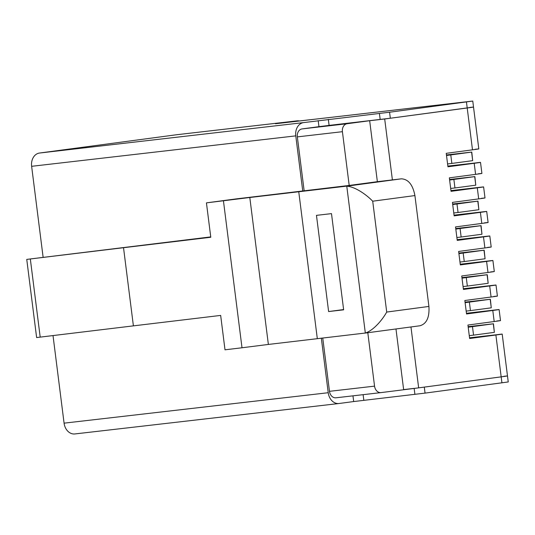 <?xml version="1.0" encoding="UTF-8"?>
<svg xmlns="http://www.w3.org/2000/svg" width="535" height="535" viewBox="0 0 535 535"><rect width="100%" height="100%" fill="white"/><g stroke="black" fill="none" stroke-linecap="round" stroke-linejoin="round"><path stroke-width="0.8" d="M452.643 204.016L477.976 201.133L452.71 204.564M456.99 204.069L458.054 212.489L453.774 212.977M477.808 201.294L478.872 209.707L458.054 212.489M477.976 201.133L478.858 209.593M468.138 326.671L493.471 323.782L468.205 327.213M472.485 326.718L473.549 335.137L469.269 335.632M493.303 323.942L494.367 332.362L473.549 335.137M493.471 323.782L494.353 332.242M458.843 253.075L484.175 250.193L458.91 253.623M463.19 253.129L464.253 261.548L459.973 262.036M484.008 250.353L485.071 258.766L464.253 261.548M484.175 250.193L485.058 258.652M465.035 302.141L490.374 299.252L465.109 302.683M469.382 302.188L470.446 310.608L466.172 311.102M490.207 299.413L491.27 307.832L470.446 310.608M490.374 299.252L491.25 307.712M446.444 154.956L471.783 152.074L446.511 155.498M450.791 155.01L451.854 163.422L447.574 163.917M471.609 152.228L472.672 160.647L451.854 163.422M471.783 152.074L472.659 160.533M449.54 179.486L474.879 176.603L449.614 180.034M453.887 179.539L454.951 187.952L450.677 188.447M474.712 176.757L475.776 185.177L454.951 187.952M474.879 176.603L475.762 185.063M53.018 335.605L64.08 423.158L328.222 392.717L321.328 338.14M302.736 190.962L295.775 135.87A12.118 9.47 -96.6 0 1 303.646 122.595L39.503 153.037A12.118 9.47 83.4 0 0 31.632 166.311L43.114 257.201M299.339 120.97A12.118 9.47 83.4 0 0 296.985 120.87A12.118 9.47 83.4 0 0 296.858 120.883L275.438 123.739L472.766 101.055L389.567 112.223L303.646 122.595M328.222 392.717A12.118 9.47 83.4 0 0 338.996 403.51A12.118 9.47 83.4 0 0 339.13 403.49L353.682 401.551L352.966 395.84M223.443 200.832L242.007 347.77L268.369 344.44L249.805 197.502L206.436 202.865L235.995 198.92L349.201 185.444L342.413 131.69L297.333 136.886A7.269 5.684 83.4 0 1 302.054 128.922L318.96 126.668L318.198 120.656M64.08 423.158A12.118 9.47 83.4 0 0 74.86 433.945A12.118 9.47 83.4 0 0 74.987 433.932L338.869 403.524M39.503 153.037L176.764 134.72L296.858 120.883M328.343 119.385L329.099 125.397L318.96 126.668M469.543 337.806L502.198 334.094L507.488 375.938L501.175 376.854C508.517 375.858 509.394 375.677 503.803 376.312L507.488 375.938L508.25 381.95L425.051 393.118L353.682 401.551M414.913 394.389L414.15 388.377L403.637 389.594L395.974 328.965M501.93 382.866L501.175 376.854L424.295 387.106L425.051 393.118M329.099 125.397L390.329 118.235L473.522 107.067L478.812 148.911M309.544 119.793A4.848 3.792 -96.6 0 1 309.598 119.786A4.848 3.792 -96.6 0 1 309.919 119.766M461.939 277.605L487.278 274.722L462.006 278.153M466.286 277.658L467.349 286.078L463.069 286.573M487.104 274.883L488.167 283.296L467.349 286.078M487.278 274.722L488.154 283.182M455.74 228.545L481.079 225.663L455.807 229.094M460.087 228.599L461.15 237.018L456.87 237.507M480.905 225.823L481.968 234.236L461.15 237.018M481.079 225.663L481.955 234.123M410.967 326.965L418.658 387.862L381.101 392.596A7.269 5.684 -96.6 0 1 381.02 392.61A7.269 5.684 -96.6 0 1 374.553 386.136L367.806 332.723M297.333 136.886L304.147 190.788M322.739 337.98L329.48 391.326A7.269 5.684 83.4 0 0 335.947 397.799A7.269 5.684 83.4 0 0 336.027 397.793L380.94 392.616M342.413 131.69A7.269 5.684 -96.6 0 1 347.135 123.725L369.665 120.723L377.369 181.686L349.201 185.444M210.736 236.898L26.75 259.395L123.525 247.705L133.396 325.868L220.661 315.416L225.001 349.81L242.007 347.77M206.436 202.865L210.783 237.259L123.525 247.705M346.774 186.167L401.364 178.83C408.312 179.172 412.826 184.749 414.913 195.569L428.916 306.435C429.592 317.409 426.596 323.856 419.928 325.768L364.582 333.158L365.325 333.031L346.774 186.167C354.625 186.661 365.659 193.917 372.708 201.2L386.718 312.065C381.682 321 372.821 330.737 365.325 333.031L268.369 344.44M133.396 325.868L36.621 337.552L26.75 259.395M249.805 197.502L346.018 186.213M317.308 338.601L298.744 191.664M364.703 333.138L419.928 325.768M328.617 311.557L316.466 215.358L331.493 213.625L343.644 309.825L328.617 311.557L343.61 309.558M401.364 178.83L377.369 181.686M369.665 120.723L384.692 118.991L392.396 179.954M384.692 118.991L467.209 107.983L466.446 101.971M469.837 107.441C475.428 106.806 474.552 106.987 467.209 107.983L472.492 149.827C479.775 148.844 480.651 148.663 475.12 149.285M447.848 166.091L480.51 162.379L481.908 173.44M476.825 162.754C482.416 162.118 481.54 162.299 474.197 163.295L447.942 166.793L446.237 153.331L472.492 149.827M450.952 190.62L479.922 187.283C485.512 186.655 484.643 186.835 477.294 187.825L451.038 191.329L449.34 177.861L475.595 174.357C482.938 173.367 483.814 173.186 478.216 173.815M479.922 187.283L483.607 186.909L485.011 197.97M454.048 215.15L483.018 211.813C488.615 211.185 487.739 211.365 480.39 212.355L454.135 215.859L452.436 202.39L478.691 198.886C486.034 197.897 486.91 197.716 481.319 198.345M483.018 211.813L486.703 211.439L488.107 222.5M457.151 239.68L486.121 236.343C491.712 235.714 490.836 235.895 483.493 236.885L457.238 240.389L455.532 226.92L481.788 223.416C489.137 222.426 490.013 222.246 484.416 222.874M486.121 236.343L489.806 235.968L491.204 247.03M460.247 264.21L489.217 260.873C494.815 260.244 493.939 260.425 486.589 261.414L460.334 264.919L458.635 251.45L484.891 247.946C492.233 246.956 493.109 246.775 487.519 247.404M489.217 260.873L492.902 260.498L494.307 271.559M463.343 288.739L492.314 285.402C497.911 284.774 497.035 284.954 489.685 285.944L463.437 289.448L461.732 275.98L487.987 272.475C495.336 271.486 496.212 271.305 490.615 271.934M492.314 285.402L496.005 285.028L497.403 296.096M466.446 313.269L495.417 309.932C501.007 309.304 500.131 309.484 492.788 310.474L466.533 313.978L464.835 300.51L491.083 297.005C498.433 296.015 499.309 295.835 493.711 296.464M498.513 334.462C504.11 333.833 503.234 334.014 495.885 335.004L469.63 338.508L467.931 325.039L494.186 321.535C501.529 320.545 502.405 320.365 496.814 320.993M495.417 309.932L499.101 309.558M495.885 335.004L501.175 376.854L418.658 387.862M295.775 135.87L31.632 166.311M363.118 394.669L363.827 400.28M380.184 119.506L379.429 113.494M390.329 118.235L389.567 112.223M329.48 391.326L374.553 386.136M302.054 128.922L347.135 123.725M428.916 306.435L386.718 312.065M372.708 201.2L414.913 195.569M40.199 337.157L30.328 259M475.595 174.357L474.197 163.295M478.691 198.886L477.294 187.825M481.788 223.416L480.39 212.355M484.891 247.946L483.493 236.885M487.987 272.475L486.589 261.414M491.083 297.005L489.685 285.944M494.186 321.535L492.788 310.474M338.996 403.51L74.86 433.945M296.985 120.87L176.898 134.706M472.766 101.055L473.522 107.067M297.58 121.171L309.598 119.786M335.947 397.799L381.02 392.61M499.108 309.558L500.506 320.625"/></g></svg>
